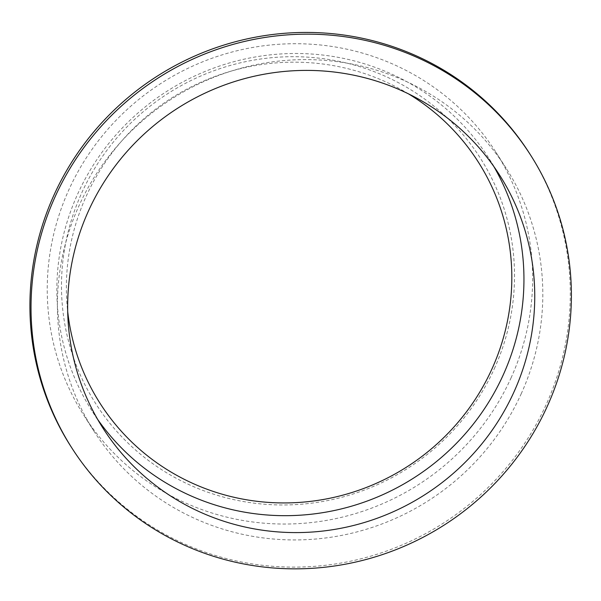 <?xml version="1.0" encoding="UTF-8"?>
<svg xmlns="http://www.w3.org/2000/svg" width="601" height="601" viewBox="0 0 601 601"><rect width="100%" height="100%" fill="white"/><g stroke="black" fill="none" stroke-linecap="round" stroke-linejoin="round"><path stroke-width="0.45" stroke-dasharray="3 2.25" d="M494.307 368.698A228.147 222.483 147.4 0 0 265.852 58.327A228.147 222.483 147.4 0 0 103.845 415.471A228.147 222.483 147.4 0 0 494.307 368.698M408.53 93.884A224.331 218.756 147.4 0 0 171.368 98.188A224.331 218.756 147.4 0 0 67.695 311.536M493.864 166.56A235.231 229.387 147.4 0 0 488.658 157.98A235.231 229.387 147.4 0 0 166.943 91.262A235.231 229.387 147.4 0 0 92.148 411.197A235.231 229.387 147.4 0 0 97.738 419.528M70.745 446.243A272.133 265.372 147.4 0 0 317.831 566.074A272.133 265.372 147.4 0 0 546.181 404.586A272.133 265.372 147.4 0 0 529.458 153.315M521.157 393.925A244.457 238.379 147.4 0 0 506.132 168.205A244.457 238.379 147.4 0 0 171.803 98.864A244.457 238.379 147.4 0 0 94.072 431.345A244.457 238.379 147.4 0 0 316.028 538.999A244.457 238.379 147.4 0 0 521.157 393.925M511 378.021A244.457 238.379 147.4 0 0 495.975 152.301A244.457 238.379 147.4 0 0 161.646 82.968A244.457 238.379 147.4 0 0 83.915 415.449A244.457 238.379 147.4 0 0 305.871 523.095A244.457 238.379 147.4 0 0 511 378.021M499.454 174.891L488.658 157.98M102.944 428.107L92.148 411.197M506.132 168.205L495.975 152.301M94.072 431.345L83.915 415.449"/><path stroke-width="0.9" d="M67.695 311.536A224.331 218.756 147.4 0 0 253.99 500.918A224.331 218.756 147.4 0 0 491.956 368.946A224.331 218.756 147.4 0 0 408.53 93.884M97.738 419.528A235.231 229.387 147.4 0 0 310.822 514.276A235.231 229.387 147.4 0 0 503.112 375.182A235.231 229.387 147.4 0 0 493.864 166.56M513.915 392.092A235.231 229.387 147.4 0 0 499.454 174.891A235.231 229.387 147.4 0 0 177.738 108.172A235.231 229.387 147.4 0 0 102.944 428.107A235.231 229.387 147.4 0 0 316.524 531.69A235.231 229.387 147.4 0 0 513.915 392.092M547.286 406.306A272.133 265.372 147.4 0 0 530.555 155.035A272.133 265.372 147.4 0 0 158.379 77.845A272.133 265.372 147.4 0 0 71.85 447.963A272.133 265.372 147.4 0 0 318.928 567.802A272.133 265.372 147.4 0 0 547.286 406.306M530.555 155.035L529.458 153.315A272.133 265.372 147.4 0 0 157.274 76.124A272.133 265.372 147.4 0 0 70.745 446.243L71.85 447.963"/></g></svg>
